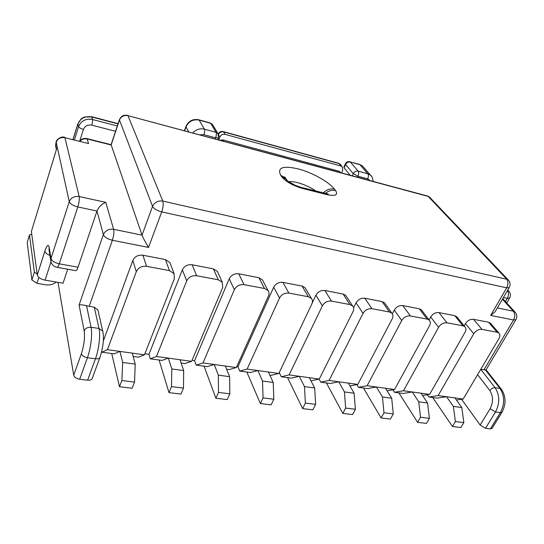 <?xml version="1.0" encoding="UTF-8"?>
<svg xmlns="http://www.w3.org/2000/svg" width="544" height="544" viewBox="0 0 544 544"><rect width="100%" height="100%" fill="white"/><g stroke="black" fill="none" stroke-linecap="round" stroke-linejoin="round"><path stroke-width="0.82" d="M111.731 353.532L119.483 386.73L121.87 380.535L122.672 362.447L119.945 351.41L114.254 353.879L101.925 352.192L107.433 349.676L144.466 354.817L174.366 278.664L174.087 273.686L169.47 270.626L146.588 266.322C141.739 265.853 138.312 267.634 136.313 271.66L107.433 349.676M159.093 360.026L168.994 392.639L171.489 386.634L171.795 368.975L168.341 358.129L161.976 360.42L150.28 358.816L156.482 356.483L191.59 361.359L222.693 287.558L222.319 282.295L218.3 279.806L196.663 275.74C192.066 275.305 188.741 277.039 186.701 280.935L156.482 356.483M204.082 366.187L215.893 398.242L218.484 392.414L218.348 375.163L214.241 364.5L207.271 366.622L196.16 365.099L202.987 362.936L236.314 367.56L268.45 295.984C269.307 293.95 269.164 292.135 268.029 290.537L264.52 288.497L244.032 284.648C239.666 284.247 236.443 285.933 234.362 289.707L202.987 362.936M246.854 372.048L260.379 403.56L263.058 397.895L262.521 381.038L257.836 370.552L250.328 372.524L239.761 371.076L247.146 369.063L278.82 373.463L311.848 303.967C312.786 301.852 312.637 300.009 311.406 298.432L308.339 296.738L288.905 293.087C284.75 292.713 281.622 294.358 279.514 298.017L247.146 369.063M170.537 264.248L169.932 262.623L165.39 259.576L142.902 255.218C138.142 254.735 134.783 256.476 132.831 260.447L103.319 341.068M144.888 353.75L148.968 354.321L182.349 269.851C184.341 266.009 187.598 264.309 192.12 264.758L213.404 268.886L217.362 271.361L218.056 272.891M192.025 360.318L194.582 360.679L229.235 278.752C231.261 275.026 234.43 273.374 238.728 273.795L258.903 277.705L262.358 279.738L263.092 281.146M236.769 366.554L237.939 366.717L273.7 287.198C275.754 283.58 278.827 281.969 282.921 282.356L302.07 286.069L305.102 287.762L305.85 289.034M331.48 301.09C327.522 300.744 324.476 302.348 322.347 305.905L289.116 374.891L281.248 376.761L291.305 378.134L299.288 376.305L319.26 379.073L353.056 311.556C354.069 309.38 353.926 307.523 352.634 305.986L349.928 304.565L331.48 301.09L324.89 290.496C320.987 290.129 317.995 291.706 315.921 295.215L312.229 302.981M324.89 290.496L343.094 294.025L345.76 295.446L346.501 296.582M353.593 307.775L356.062 302.838C358.163 299.424 361.073 297.888 364.793 298.228L382.119 301.587L384.479 302.79L385.193 303.804M392.34 313.806L394.278 310.094C396.392 306.775 399.228 305.279 402.784 305.592L419.288 308.795L421.389 309.828L422.076 310.726M429.1 319.954L430.705 317.009C432.827 313.786 435.588 312.317 438.994 312.61L454.736 315.663L457.259 317.356M464.168 325.883L465.46 323.605C467.588 320.464 470.281 319.036 473.545 319.308L488.58 322.225L490.872 323.714M480.753 369.342L485.35 369.886L499.99 388.457L495.115 387.729L480.746 369.349M94.289 307.238L86.537 305.748L91.066 327.27L99.015 328.46L94.289 307.238L97.893 309.903L98.076 310.706M289.116 374.891L299.288 376.305L304.49 386.621L314.663 387.967L309.339 377.699M509.306 287.348L509.123 287.667C510.666 284.689 510.258 281.962 507.906 279.507L162.806 201.083C157.998 200.457 154.578 202.225 152.551 206.38C153.904 208.794 156.964 210.63 161.724 211.895C163.22 207.4 163.574 203.796 162.806 201.083L127.976 115.668L428.155 196.391L506.471 278.861C508.307 281.323 508.368 284.308 506.661 287.824L509.123 287.667L495.156 311.726L490.668 315.438L506.661 287.824L161.724 211.895L148.512 247.425C145.35 242.168 143.188 238.068 142.032 235.13L111.105 144.677L87.006 138.632L88.577 143.582L64.933 137.714L79.166 196.54L105.767 202.354L113.648 229.316L142.032 235.13L152.551 206.38L119.469 120.013L111.146 144.99L87.237 138.999C84.374 138.414 81.96 139.121 79.988 141.127M92.262 378.325L92.126 378.699C91.412 379.896 89.923 380.392 87.652 380.188L79.676 379.222C76.391 378.617 74.412 377.271 73.739 375.183L81.396 353.675C84.116 345.08 85.041 337.477 84.177 330.861L79.064 305.062L103.36 234.627L96.982 211.018L77.826 206.938L59.262 263.826L78.03 267.213L96.982 211.018C98.784 206.849 101.714 203.959 105.767 202.354M78.03 267.213C77.187 269.613 76.425 270.756 75.738 270.654L57.168 267.342M50.98 261.841L45.091 280.146L63.07 283.213L67.714 269.226M73.739 375.183L57.997 282.35M281.248 376.761L279.249 372.565M278.82 373.463L271.068 375.367L269.865 375.197M239.761 371.076L237.939 366.717M236.314 367.56L229.072 369.607L226.644 369.281M196.16 365.099L194.582 360.679M191.59 361.359L184.912 363.562L181.145 363.045M150.28 358.816L148.968 354.321M144.466 354.817L138.428 357.19L133.178 356.47M101.925 352.192L101.748 351.397M461.57 399.269L480.148 425.041L485.486 428.291L490.382 428.883L492.102 428.244M438.158 395.576L428.822 396.977L437.179 398.126L446.59 396.746L438.158 395.576L473.742 333.764C475.918 330.589 478.652 329.134 481.95 329.392L497.148 332.248L498.841 333.023C500.208 334.363 500.269 336.165 499.045 338.422L463.175 399.044L446.59 396.746L453.376 406.409L455.389 421.552L452.452 426.496L460.911 427.509L463.862 422.593L455.389 421.552M428.822 396.977L427.312 394.747M403.464 390.762L394.434 392.265L403.172 393.462L412.291 391.986L403.464 390.762L438.6 327.298C440.769 324.034 443.578 322.544 447.018 322.823L462.944 325.815L464.834 326.706C466.201 328.1 466.296 329.922 465.113 332.18L429.631 394.393L412.291 391.986L418.744 401.805L420.519 417.262L417.615 422.334L426.476 423.395L429.393 418.356L420.519 417.262M394.434 392.265L392.884 389.81M367.146 385.716L358.448 387.335L367.601 388.593L376.387 387.002L367.146 385.716L401.744 320.511C403.9 317.159 406.783 315.636 410.387 315.935L427.094 319.076L429.209 320.103C430.569 321.545 430.685 323.388 429.549 325.632L394.543 389.524L376.387 387.002L382.466 396.984L383.976 412.767L381.12 417.976L390.402 419.084L393.278 413.916L383.976 412.767M358.448 387.335L356.857 384.601M329.072 380.433L320.763 382.174L330.351 383.486L338.756 381.779L329.072 380.433L363.038 313.392C365.187 309.937 368.145 308.373 371.919 308.7L389.463 311.998L391.85 313.201C393.19 314.697 393.319 316.547 392.244 318.764L357.796 384.424L338.756 381.779L344.427 391.925L345.644 408.054L342.836 413.406L352.58 414.569L355.402 409.258L345.644 408.054M320.763 382.174L319.131 379.1M319.26 379.073L310.964 380.827M31.382 231.472L37.284 275.046L44.839 251.165C46.866 245.29 48.287 243.916 49.116 247.03L51 258.516L69.251 201.64L56.188 142.174L55.733 145.003L56.596 148.968L31.382 231.472L56.596 148.968M45.091 280.146C40.644 279.154 38.046 277.454 37.284 275.046M287.586 377.631L302.641 408.605L312.882 409.829L315.642 404.362L314.663 387.967M302.641 408.605L305.388 403.104L315.642 404.362M305.388 403.104L304.49 386.621M38.848 277.433L36.972 283.336L45.71 284.811C49.701 285.362 53.203 284.444 56.202 282.044M34.354 272.19L29.478 234.96L27.2 242.427L31.899 280.01L34.354 272.19L37.142 274.013M31.756 234.246L29.478 234.96M36.972 283.336L31.899 280.01M79.064 305.062C80.111 304.552 82.6 304.783 86.537 305.748M64.634 137.319L64.722 137.34C60.717 135.572 55.454 141.012 56.216 141.787L56.188 142.174C57.746 138.543 60.663 137.061 64.933 137.714L88.577 143.582M55.59 146.479L55.733 145.003L56.284 149.668M55.61 145.268L55.95 142.8M260.379 403.56L271.15 404.845L273.843 399.221L273.21 382.459L268.389 372.014M263.058 397.895L273.843 399.221M262.521 381.038L273.21 382.459M215.893 398.242L227.229 399.595L229.847 393.815L229.602 376.659L225.352 366.044M218.484 392.414L229.847 393.815M218.348 375.163L229.602 376.659M168.994 392.639L180.955 394.074L183.478 388.11L183.668 370.552L180.044 359.754M171.489 386.634L183.478 388.11M171.795 368.975L183.668 370.552M119.483 386.73L132.117 388.239L134.531 382.092L135.204 364.113L132.287 353.124M121.87 380.535L134.531 382.092M122.672 362.447L135.204 364.113M456.416 399.99L463.175 399.044M422.538 395.488L429.631 394.393M387.09 390.796L394.543 389.524M349.942 385.927L357.796 384.424M495.156 311.726L495.72 310.76M516.052 319.423L486.071 369.818L485.35 369.886M355.402 409.258L354.11 393.217L344.427 391.925M354.11 393.217L348.33 383.112M326.414 382.949L342.836 413.406M393.278 413.916L391.694 398.208L382.466 396.984M391.694 398.208L385.519 388.266M363.46 388.022L381.12 417.976M429.393 418.356L427.55 402.975L418.744 401.805M427.55 402.975L421.008 393.196M398.861 392.87L417.615 422.334M463.862 422.593L461.788 407.531L453.376 406.409M461.788 407.531L454.927 397.902M432.704 397.508L452.452 426.496M341.061 166.049L339.021 163.574L223.564 131.893L225.087 134.368L341.061 166.049L342.203 166.661L342.774 170.34L341.605 172.897M225.087 134.368C222.707 133.967 220.973 134.864 219.871 137.054L218.715 135.123M218.783 139.849L219.871 137.054M220.034 140.189L222.918 139.917L338.735 171.149L339.742 172.394M340.422 172.414L338.735 171.149M350.139 175.188L344.08 167.858L345.617 164.506L353.267 173.652L352.288 175.766M345.345 163.86L343.862 167.103L344.08 167.858M490.668 315.438L513.536 319.981L483.929 369.852M148.512 247.425L112.384 240.244L89.162 306.415M334.465 189.142L335.566 190.57C338.334 195.024 335.437 196.37 326.862 194.616L302.41 188.421C292.74 185.558 285.831 181.662 281.69 176.718L280.718 175.284C277.018 167.559 282.873 165.437 298.282 168.912C312.249 172.577 328.834 181.798 334.465 189.142C330.33 188.312 326.597 189.598 323.272 192.984M87.652 380.188L95.472 358.782L87.421 357.714L79.676 379.222M349.928 304.565L343.094 294.025M322.347 305.905L315.921 295.215M316.037 191.155C308.115 185.361 294.535 180.662 288.524 181.703M100.089 357.041L99.953 357.401C99.253 358.557 97.757 359.02 95.472 358.782C98.899 349.642 100.592 334.941 99.015 328.46L102.728 331.146L102.911 331.942M84.177 330.861C85.442 328.25 87.734 327.053 91.066 327.27C92.562 333.771 90.821 348.527 87.421 357.714C84.109 357.075 82.103 355.728 81.396 353.675M326.862 194.616L324.992 193.419M302.41 188.421L300.628 187.245M281.69 176.718L285.716 178.996L286.749 180.309M280.718 175.284L284.73 177.562L286.294 179.874M508.654 280.316L429.468 197.037L427.652 196.044L127.976 115.668C123.93 114.981 121.094 116.43 119.469 120.013L119.456 119.564C121.87 115.199 123.74 115.539 124.352 115.253L127.609 115.321M112.384 240.244C113.784 235.797 114.206 232.152 113.648 229.316C108.725 228.759 105.291 230.534 103.36 234.627C104.502 237.17 107.515 239.04 112.384 240.244M79.166 196.54C74.351 195.935 71.04 197.635 69.251 201.64C70.203 203.946 73.066 205.714 77.826 206.938C79.111 202.599 79.56 199.131 79.166 196.54M44.839 251.165C45.24 252.797 46.927 254.232 49.912 255.456M59.262 263.826C54.604 262.745 51.857 260.977 51 258.516L50.925 261.63C51.823 264.69 53.876 266.587 57.072 267.322C57.712 267.417 58.439 266.247 59.262 263.826M49.116 247.03L49.042 250.104L50.735 260.501M430.148 197.751L427.421 195.983M86.911 138.611L87.006 138.632C84.075 137.992 81.641 138.802 79.703 141.059M308.339 296.738L302.07 286.069M288.905 293.087L282.921 282.356M279.514 298.017L273.7 287.198M264.52 288.497L258.903 277.705M244.032 284.648L238.728 273.795M234.362 289.707L229.235 278.752M218.3 279.806L213.404 268.886M196.663 275.74L192.12 264.758M186.701 280.935L182.349 269.851M169.47 270.626L165.39 259.576M146.588 266.322L142.902 255.218M136.313 271.66L132.831 260.447M502.418 299.207L513.332 311.195L497.359 307.924M503.39 297.541L507.294 298.377L505.43 301.573M485.486 428.291L495.523 411.978L500.432 412.631L490.382 428.883M477.598 374.673L489.845 390.558C493.306 396.127 493.394 402.186 490.117 408.728L480.148 425.041M499.99 388.457C504.689 395.862 504.839 403.92 500.432 412.631L501.956 412.332C506.301 403.934 506.049 396.161 501.208 389.008L499.99 388.457M490.117 408.728L495.523 411.978C499.922 403.233 499.786 395.148 495.115 387.729C493.014 387.634 491.259 388.579 489.845 390.558M335.566 190.57C331.942 189.795 328.515 190.767 325.292 193.48M515.467 312.589L514.828 311.875C517.031 314.296 517.371 316.928 515.855 319.756L513.536 319.981C515.195 316.615 515.127 313.691 513.332 311.195L514.828 311.875L502.758 298.636M507.627 290.244L509.116 291.4M509.714 297.915L507.294 298.377C508.756 295.48 508.81 292.862 507.464 290.523M502.139 412.039L491.912 428.55M501.534 389.422L486.057 369.818M363.038 313.392L356.062 302.838M371.919 308.7L364.793 298.228M389.463 311.998L382.119 301.587M401.744 320.511L394.278 310.094M410.387 315.935L402.784 305.592M427.094 319.076L419.288 308.795M438.6 327.298L430.705 317.009M447.018 322.823L438.994 312.61M462.944 325.815L454.736 315.663M473.742 333.764L465.46 323.605M481.95 329.392L473.545 319.308M497.148 332.248L488.58 322.225M74.48 139.76L78.615 126.575L77.894 124.005L73.08 139.414M115.552 131.294L91.78 125.147C87.747 124.494 84.966 125.916 83.429 129.404L79.778 140.964M188.646 131.743L186.034 126.847L184.627 130.662M215.213 138.89L215.614 137.843L218.545 137.788L217.886 133.477L216.07 132.355L210.65 123.277L199.179 120.095L204.388 129.166L216.07 132.355C216.594 133.606 216.444 135.436 215.614 137.843L203.905 134.688L200.097 134.824M118.021 123.882L91.705 116.967L92.507 119.49L117.32 125.984M222.918 139.917L223.672 141.168M83.429 129.404C80.777 128.629 79.172 127.684 78.615 126.575C81.158 120.748 85.789 118.388 92.507 119.49C92.759 120.754 92.514 122.638 91.78 125.147M91.705 116.967C85.027 115.858 80.424 118.211 77.894 124.005L81.185 118.81L84.279 117.014L91.705 116.967M199.179 120.095C193.113 119.054 188.727 121.298 186.034 126.847L185.98 126.317C188.632 120.863 192.936 118.694 198.9 119.809L199.179 120.095M192.841 132.872C196.071 129.424 199.92 128.187 204.388 129.166C204.884 130.417 204.728 132.26 203.905 134.688M91.399 116.627L118.096 123.651M217.845 139.597L218.593 137.673M213.051 125.412L212.432 124.392L210.358 122.992L212.432 124.392L218.504 134.511M198.75 119.768L210.202 122.951M218.45 134.382C219.592 132.321 221.299 131.492 223.564 131.893L223.251 131.594C220.98 131.118 219.334 131.913 218.3 133.98L218.28 134.028M340.687 164.825L338.416 163.207M342.203 166.661L340.156 164.179L338.613 163.261L223.094 131.553M357.524 177.181L357.966 176.236L353.267 173.652C354.43 171.639 356.048 170.796 358.122 171.129L350.377 162.03L359.958 164.682L367.846 173.781L358.122 171.129C358.897 172.36 358.843 174.06 357.966 176.236L367.703 178.867L370.049 180.547M371.817 176.712L370.464 175.134L367.846 173.781C368.635 175.012 368.587 176.705 367.703 178.867M359.339 164.322L362.542 166.029L363.827 167.511M373.068 181.363C372.966 178.5 372.096 176.419 370.464 175.134L362.542 166.029L359.543 164.383L350.377 162.03C348.337 161.69 346.746 162.52 345.617 164.506L345.399 163.751C346.433 161.949 347.956 161.269 349.976 161.724L349.778 161.67M352.634 305.986L345.76 295.446M328.243 194.018L301.165 187.381L295.365 185.409L287.497 180.941L284.648 176.984C285.015 176.854 285.444 177.67 285.92 179.445M97.893 309.903L102.728 331.146C104.264 337.899 103.34 346.657 99.953 357.401L92.126 378.699M111.092 144.677L119.428 119.66M311.406 298.432L305.102 287.762M268.029 290.537L262.358 279.738M222.319 282.295L217.362 271.361M174.087 273.686L169.932 262.623M506.743 303.008L509.551 298.194C510.966 295.494 510.619 293.005 508.511 290.741L507.79 289.966M391.85 313.201L384.479 302.79M429.209 320.103L421.389 309.828M464.834 326.706L456.613 316.554M498.841 333.023L490.266 323M72.978 139.386L77.908 123.631M185.946 126.419L184.402 130.601M339.905 171.775L340.585 172.618"/></g></svg>
